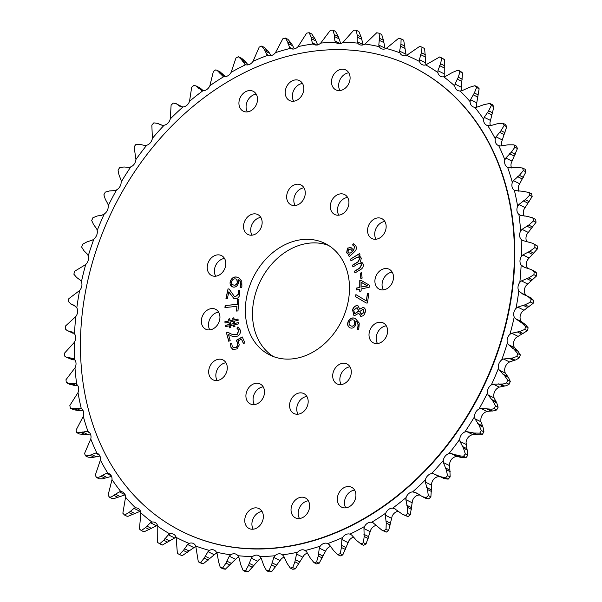 <?xml version="1.0" encoding="UTF-8"?>
<svg xmlns="http://www.w3.org/2000/svg" width="602" height="602" viewBox="0 0 602 602"><rect width="100%" height="100%" fill="white"/><g stroke="black" fill="none" stroke-linecap="round" stroke-linejoin="round"><path stroke-width="0.9" d="M248.077 90.751A11.122 8.797 -63.6 0 0 239.265 100.316A11.122 8.797 -63.6 0 0 243.283 111.197A11.122 8.797 -63.6 0 0 248.37 111.724A11.122 8.797 -63.6 0 0 257.182 102.159A11.122 8.797 -63.6 0 0 253.171 91.278A11.122 8.797 -63.6 0 0 248.077 90.751M256.211 94.138A11.122 8.797 -63.6 0 0 255.24 94.311A11.122 8.797 -63.6 0 0 247.399 111.889M340.642 69.411A11.122 8.797 -63.6 0 0 331.83 78.975A11.122 8.797 -63.6 0 0 335.848 89.856A11.122 8.797 -63.6 0 0 340.935 90.383A11.122 8.797 -63.6 0 0 349.754 80.819A11.122 8.797 -63.6 0 0 345.736 69.937A11.122 8.797 -63.6 0 0 340.642 69.411M348.776 72.797A11.122 8.797 -63.6 0 0 347.805 72.97A11.122 8.797 -63.6 0 0 339.964 90.548M300.187 497.395A11.122 8.797 -63.6 0 0 291.376 506.959A11.122 8.797 -63.6 0 0 295.386 517.84A11.122 8.797 -63.6 0 0 300.481 518.36A11.122 8.797 -63.6 0 0 309.293 508.803A11.122 8.797 -63.6 0 0 305.274 497.914A11.122 8.797 -63.6 0 0 300.187 497.395M308.322 500.781A11.122 8.797 -63.6 0 0 307.344 500.947A11.122 8.797 -63.6 0 0 299.51 518.533M346.474 486.725A11.122 8.797 -63.6 0 0 337.654 496.289A11.122 8.797 -63.6 0 0 341.673 507.17A11.122 8.797 -63.6 0 0 346.76 507.689A11.122 8.797 -63.6 0 0 355.579 498.132A11.122 8.797 -63.6 0 0 351.56 487.244A11.122 8.797 -63.6 0 0 346.474 486.725M354.601 490.111A11.122 8.797 -63.6 0 0 353.63 490.276A11.122 8.797 -63.6 0 0 345.789 507.862M253.901 508.065A11.122 8.797 -63.6 0 0 245.089 517.63A11.122 8.797 -63.6 0 0 249.108 528.511A11.122 8.797 -63.6 0 0 254.194 529.03A11.122 8.797 -63.6 0 0 263.014 519.473A11.122 8.797 -63.6 0 0 258.995 508.585A11.122 8.797 -63.6 0 0 253.901 508.065M262.036 511.452A11.122 8.797 -63.6 0 0 261.065 511.617A11.122 8.797 -63.6 0 0 253.224 529.203M294.363 80.081A11.122 8.797 -63.6 0 0 285.544 89.645A11.122 8.797 -63.6 0 0 289.562 100.526A11.122 8.797 -63.6 0 0 294.656 101.053A11.122 8.797 -63.6 0 0 303.468 91.489A11.122 8.797 -63.6 0 0 299.45 80.608A11.122 8.797 -63.6 0 0 294.363 80.081M302.49 83.467A11.122 8.797 -63.6 0 0 301.519 83.64A11.122 8.797 -63.6 0 0 293.678 101.219M295.815 184.408A11.122 8.797 -63.6 0 0 287.003 193.972A11.122 8.797 -63.6 0 0 291.022 204.861A11.122 8.797 -63.6 0 0 296.109 205.38A11.122 8.797 -63.6 0 0 304.928 195.816A11.122 8.797 -63.6 0 0 300.91 184.934A11.122 8.797 -63.6 0 0 295.815 184.408M303.95 187.801A11.122 8.797 -63.6 0 0 302.979 187.967A11.122 8.797 -63.6 0 0 295.138 205.545M216.381 255.06A11.122 8.797 -63.6 0 0 207.57 264.617A11.122 8.797 -63.6 0 0 211.58 275.505A11.122 8.797 -63.6 0 0 216.675 276.025A11.122 8.797 -63.6 0 0 225.487 266.46A11.122 8.797 -63.6 0 0 221.468 255.579A11.122 8.797 -63.6 0 0 216.381 255.06M224.508 258.446A11.122 8.797 -63.6 0 0 223.538 258.612A11.122 8.797 -63.6 0 0 215.704 276.19M217.841 359.386A11.122 8.797 -63.6 0 0 209.022 368.951A11.122 8.797 -63.6 0 0 213.04 379.832A11.122 8.797 -63.6 0 0 218.127 380.351A11.122 8.797 -63.6 0 0 226.946 370.787A11.122 8.797 -63.6 0 0 222.928 359.906A11.122 8.797 -63.6 0 0 217.841 359.386M225.968 362.773A11.122 8.797 -63.6 0 0 224.997 362.938A11.122 8.797 -63.6 0 0 217.156 380.517M298.727 393.068A11.122 8.797 -63.6 0 0 289.916 402.633A11.122 8.797 -63.6 0 0 293.934 413.514A11.122 8.797 -63.6 0 0 299.021 414.033A11.122 8.797 -63.6 0 0 307.84 404.469A11.122 8.797 -63.6 0 0 303.822 393.588A11.122 8.797 -63.6 0 0 298.727 393.068M306.862 396.455A11.122 8.797 -63.6 0 0 305.891 396.62A11.122 8.797 -63.6 0 0 298.05 414.199M378.169 322.424A11.122 8.797 -63.6 0 0 369.35 331.98A11.122 8.797 -63.6 0 0 373.368 342.869A11.122 8.797 -63.6 0 0 378.462 343.388A11.122 8.797 -63.6 0 0 387.274 333.824A11.122 8.797 -63.6 0 0 383.256 322.943A11.122 8.797 -63.6 0 0 378.169 322.424M386.296 325.81A11.122 8.797 -63.6 0 0 385.325 325.975A11.122 8.797 -63.6 0 0 377.492 343.554M376.709 218.09A11.122 8.797 -63.6 0 0 367.897 227.654A11.122 8.797 -63.6 0 0 371.916 238.542A11.122 8.797 -63.6 0 0 377.002 239.062A11.122 8.797 -63.6 0 0 385.814 229.497A11.122 8.797 -63.6 0 0 381.803 218.616A11.122 8.797 -63.6 0 0 376.709 218.09M384.844 221.483A11.122 8.797 -63.6 0 0 383.873 221.649A11.122 8.797 -63.6 0 0 376.032 239.227M384.053 268.733A11.122 8.797 -63.6 0 0 375.242 278.297A11.122 8.797 -63.6 0 0 379.26 289.178A11.122 8.797 -63.6 0 0 384.347 289.705A11.122 8.797 -63.6 0 0 393.159 280.141A11.122 8.797 -63.6 0 0 389.148 269.252A11.122 8.797 -63.6 0 0 384.053 268.733M392.188 272.119A11.122 8.797 -63.6 0 0 391.217 272.285A11.122 8.797 -63.6 0 0 383.376 289.871M339.483 194.032A11.122 8.797 -63.6 0 0 330.664 203.596A11.122 8.797 -63.6 0 0 334.682 214.478A11.122 8.797 -63.6 0 0 339.776 215.004A11.122 8.797 -63.6 0 0 348.588 205.44A11.122 8.797 -63.6 0 0 344.57 194.551A11.122 8.797 -63.6 0 0 339.483 194.032M347.61 197.418A11.122 8.797 -63.6 0 0 346.639 197.584A11.122 8.797 -63.6 0 0 338.806 215.17M252.705 214.041A11.122 8.797 -63.6 0 0 243.885 223.605A11.122 8.797 -63.6 0 0 247.904 234.487A11.122 8.797 -63.6 0 0 252.99 235.006A11.122 8.797 -63.6 0 0 261.81 225.441A11.122 8.797 -63.6 0 0 257.791 214.56A11.122 8.797 -63.6 0 0 252.705 214.041M260.832 217.427A11.122 8.797 -63.6 0 0 259.861 217.593A11.122 8.797 -63.6 0 0 252.02 235.179M210.497 308.743A11.122 8.797 -63.6 0 0 201.678 318.308A11.122 8.797 -63.6 0 0 205.696 329.189A11.122 8.797 -63.6 0 0 210.783 329.715A11.122 8.797 -63.6 0 0 219.602 320.151A11.122 8.797 -63.6 0 0 215.584 309.27A11.122 8.797 -63.6 0 0 210.497 308.743M218.624 312.129A11.122 8.797 -63.6 0 0 217.653 312.295A11.122 8.797 -63.6 0 0 209.812 329.881M255.067 383.444A11.122 8.797 -63.6 0 0 246.248 393.008A11.122 8.797 -63.6 0 0 250.266 403.889A11.122 8.797 -63.6 0 0 255.361 404.416A11.122 8.797 -63.6 0 0 264.173 394.852A11.122 8.797 -63.6 0 0 260.154 383.971A11.122 8.797 -63.6 0 0 255.067 383.444M263.194 386.83A11.122 8.797 -63.6 0 0 262.224 386.996A11.122 8.797 -63.6 0 0 254.39 404.582M341.846 363.435A11.122 8.797 -63.6 0 0 333.034 372.999A11.122 8.797 -63.6 0 0 337.052 383.888A11.122 8.797 -63.6 0 0 342.139 384.407A11.122 8.797 -63.6 0 0 350.958 374.843A11.122 8.797 -63.6 0 0 346.94 363.962A11.122 8.797 -63.6 0 0 341.846 363.435M349.98 366.821A11.122 8.797 -63.6 0 0 349.01 366.994A11.122 8.797 -63.6 0 0 341.168 384.573M273.421 356.572A62.247 49.251 116.4 0 1 255.03 295.198A62.247 49.251 116.4 0 1 303.762 244.096A62.247 49.251 116.4 0 1 328.579 245.428M298.238 357.904A62.247 49.251 116.4 0 1 269.749 354.977A62.247 49.251 116.4 0 1 247.264 294.069A62.247 49.251 116.4 0 1 296.598 240.537A62.247 49.251 116.4 0 1 325.095 243.471A62.247 49.251 116.4 0 1 347.58 304.379A62.247 49.251 116.4 0 1 298.238 357.904M300.834 543.741A259.349 205.199 -63.6 0 0 506.41 320.715A259.349 205.199 -63.6 0 0 412.716 66.912A259.349 205.199 -63.6 0 0 294.009 54.707A259.349 205.199 -63.6 0 0 88.434 277.733A259.349 205.199 -63.6 0 0 182.128 531.536A259.349 205.199 -63.6 0 0 300.834 543.741M412.912 67.01A259.349 205.199 116.4 0 1 413.115 67.108A259.349 205.199 116.4 0 1 506.801 320.911A259.349 205.199 116.4 0 1 301.233 543.937A259.349 205.199 116.4 0 1 182.519 531.732A259.349 205.199 116.4 0 1 182.323 531.634M152.366 138.377A267.28 211.483 116.4 0 1 164.15 125.216A7.397 5.854 -63.6 0 0 164.459 125.156A7.397 5.854 -63.6 0 0 170.291 118.91A267.28 211.483 116.4 0 1 182.97 106.968A7.397 5.854 -63.6 0 0 183.903 106.832A7.397 5.854 -63.6 0 0 189.532 101.302A267.28 211.483 116.4 0 1 202.972 90.691A7.397 5.854 -63.6 0 0 204.522 90.556A7.397 5.854 -63.6 0 0 209.88 85.717A267.28 211.483 116.4 0 1 223.944 76.552A7.397 5.854 -63.6 0 0 226.096 76.492A7.397 5.854 -63.6 0 0 231.13 72.33A267.28 211.483 116.4 0 1 245.676 64.707A7.397 5.854 -63.6 0 0 248.408 64.79A7.397 5.854 -63.6 0 0 253.066 61.276A267.28 211.483 116.4 0 1 267.943 55.264A7.397 5.854 -63.6 0 0 271.224 55.565A7.397 5.854 -63.6 0 0 275.46 52.667A267.28 211.483 116.4 0 1 290.518 48.333A7.397 5.854 -63.6 0 0 290.932 48.566A7.397 5.854 -63.6 0 0 294.318 48.92A7.397 5.854 -63.6 0 0 298.088 46.587A267.28 211.483 116.4 0 1 313.16 43.976A7.397 5.854 -63.6 0 0 314.063 44.563A7.397 5.854 -63.6 0 0 317.45 44.909A7.397 5.854 -63.6 0 0 320.708 43.103A267.28 211.483 116.4 0 1 335.653 42.238A7.397 5.854 -63.6 0 0 336.992 43.239A7.397 5.854 -63.6 0 0 340.378 43.585A7.397 5.854 -63.6 0 0 343.095 42.245A267.28 211.483 116.4 0 1 357.754 43.141A7.397 5.854 -63.6 0 0 359.492 44.608A7.397 5.854 -63.6 0 0 362.871 44.954A7.397 5.854 -63.6 0 0 365.015 44.029A267.28 211.483 116.4 0 1 379.245 46.67A7.397 5.854 -63.6 0 0 381.314 48.664A7.397 5.854 -63.6 0 0 384.701 49.01A7.397 5.854 -63.6 0 0 386.243 48.431A267.28 211.483 116.4 0 1 399.894 52.795A7.397 5.854 -63.6 0 0 402.256 55.361A7.397 5.854 -63.6 0 0 405.635 55.708A7.397 5.854 -63.6 0 0 406.568 55.414A267.28 211.483 116.4 0 1 419.496 61.457A7.397 5.854 -63.6 0 0 422.085 64.632A7.397 5.854 -63.6 0 0 425.471 64.978A7.397 5.854 -63.6 0 0 425.78 64.896A267.28 211.483 116.4 0 1 437.857 72.556A7.397 5.854 -63.6 0 0 440.604 76.379A7.397 5.854 -63.6 0 0 443.674 76.785A267.28 211.483 116.4 0 1 454.773 85.981A7.397 5.854 -63.6 0 0 457.633 90.481A7.397 5.854 -63.6 0 0 460.078 90.962A267.28 211.483 116.4 0 1 470.079 101.595A7.397 5.854 -63.6 0 0 472.984 106.795A7.397 5.854 -63.6 0 0 474.812 107.276A267.28 211.483 116.4 0 1 483.624 119.241A7.397 5.854 -63.6 0 0 486.499 125.156A7.397 5.854 -63.6 0 0 487.725 125.562A267.28 211.483 116.4 0 1 495.258 138.738A7.397 5.854 -63.6 0 0 498.05 145.368A7.397 5.854 -63.6 0 0 498.697 145.631A267.28 211.483 116.4 0 1 504.867 159.884A7.397 5.854 -63.6 0 0 507.509 167.228A7.397 5.854 -63.6 0 0 507.606 167.281A267.28 211.483 116.4 0 1 512.347 182.459A7.397 5.854 -63.6 0 0 514.364 190.285A267.28 211.483 116.4 0 1 517.63 206.238A7.397 5.854 -63.6 0 0 518.894 214.402A267.28 211.483 116.4 0 1 520.655 230.965A7.397 5.854 -63.6 0 0 521.159 239.4A267.28 211.483 116.4 0 1 521.4 256.407A7.397 5.854 -63.6 0 0 521.136 265.015A267.28 211.483 116.4 0 1 519.842 282.278A7.397 5.854 -63.6 0 0 518.811 290.977A267.28 211.483 116.4 0 1 516.012 308.329A7.397 5.854 -63.6 0 0 514.228 317.028A267.28 211.483 116.4 0 1 509.939 334.291A7.397 5.854 -63.6 0 0 507.418 342.899A267.28 211.483 116.4 0 1 501.692 359.898A7.397 5.854 -63.6 0 0 498.464 368.326A267.28 211.483 116.4 0 1 491.352 384.881A7.397 5.854 -63.6 0 0 487.447 393.038A267.28 211.483 116.4 0 1 479.026 408.984A7.397 5.854 -63.6 0 0 474.481 416.795A267.28 211.483 116.4 0 1 464.834 431.965A7.397 5.854 -63.6 0 0 459.71 439.347A267.28 211.483 116.4 0 1 448.941 453.584A7.397 5.854 -63.6 0 0 443.275 460.47A267.28 211.483 116.4 0 1 431.491 473.623A7.397 5.854 -63.6 0 0 425.343 479.929A267.28 211.483 116.4 0 1 412.663 491.879A7.397 5.854 -63.6 0 0 406.109 497.545A267.28 211.483 116.4 0 1 392.67 508.156A7.397 5.854 -63.6 0 0 385.754 513.122A267.28 211.483 116.4 0 1 371.69 522.288A7.397 5.854 -63.6 0 0 364.503 526.509A267.28 211.483 116.4 0 1 349.958 534.14A7.397 5.854 -63.6 0 0 342.568 537.563A267.28 211.483 116.4 0 1 327.691 543.576A7.397 5.854 -63.6 0 0 320.174 546.172A267.28 211.483 116.4 0 1 305.124 550.506A7.397 5.854 -63.6 0 0 304.702 550.273A7.397 5.854 -63.6 0 0 297.554 552.252A267.28 211.483 116.4 0 1 282.473 554.863A7.397 5.854 -63.6 0 0 281.57 554.276A7.397 5.854 -63.6 0 0 274.926 555.744A267.28 211.483 116.4 0 1 259.981 556.602A7.397 5.854 -63.6 0 0 258.642 555.601A7.397 5.854 -63.6 0 0 252.547 556.594A267.28 211.483 116.4 0 1 237.88 555.699A7.397 5.854 -63.6 0 0 236.15 554.231A7.397 5.854 -63.6 0 0 230.619 554.811A267.28 211.483 116.4 0 1 216.389 552.169A7.397 5.854 -63.6 0 0 214.32 550.175A7.397 5.854 -63.6 0 0 209.391 550.409A267.28 211.483 116.4 0 1 195.74 546.044A7.397 5.854 -63.6 0 0 193.385 543.478A7.397 5.854 -63.6 0 0 189.066 543.425A267.28 211.483 116.4 0 1 176.138 537.383A7.397 5.854 -63.6 0 0 173.549 534.215A7.397 5.854 -63.6 0 0 169.854 533.944A267.28 211.483 116.4 0 1 157.777 526.283A7.397 5.854 -63.6 0 0 155.03 522.468A7.397 5.854 -63.6 0 0 151.96 522.054A267.28 211.483 116.4 0 1 140.86 512.859A7.397 5.854 -63.6 0 0 138.001 508.366A7.397 5.854 -63.6 0 0 135.563 507.877A267.28 211.483 116.4 0 1 125.555 497.244A7.397 5.854 -63.6 0 0 122.657 492.045A7.397 5.854 -63.6 0 0 120.821 491.563A267.28 211.483 116.4 0 1 112.01 479.598A7.397 5.854 -63.6 0 0 109.135 473.691A7.397 5.854 -63.6 0 0 107.909 473.277A267.28 211.483 116.4 0 1 100.376 460.101A7.397 5.854 -63.6 0 0 97.584 453.472A7.397 5.854 -63.6 0 0 96.937 453.208A267.28 211.483 116.4 0 1 90.767 438.956A7.397 5.854 -63.6 0 0 88.125 431.611A7.397 5.854 -63.6 0 0 88.027 431.566A267.28 211.483 116.4 0 1 83.287 416.381A7.397 5.854 -63.6 0 0 81.278 408.562A267.28 211.483 116.4 0 1 78.004 392.602A7.397 5.854 -63.6 0 0 76.74 384.437A267.28 211.483 116.4 0 1 74.979 367.875A7.397 5.854 -63.6 0 0 74.475 359.439A267.28 211.483 116.4 0 1 74.242 342.44A7.397 5.854 -63.6 0 0 74.505 333.832A267.28 211.483 116.4 0 1 75.792 316.562A7.397 5.854 -63.6 0 0 76.823 307.863A267.28 211.483 116.4 0 1 79.622 290.51A7.397 5.854 -63.6 0 0 81.405 281.811L80.683 280.442L76.589 277.417L73.873 274.203A281.111 222.424 116.4 0 1 74.595 271.291L85.695 264.549A7.397 5.854 -63.6 0 0 88.216 255.94L87.644 254.435L83.987 250.763L81.669 247.098A281.111 222.424 116.4 0 1 82.64 244.231L86.981 241.891L92.497 240.047L93.942 238.949A7.397 5.854 -63.6 0 0 97.17 230.521L96.764 228.895L93.588 224.621L91.707 220.535A281.111 222.424 116.4 0 1 92.911 217.743L97.306 215.975L101.828 215.26L104.289 213.966A7.397 5.854 -63.6 0 0 108.187 205.801L107.946 204.086L105.305 199.247L103.883 194.8A281.111 222.424 116.4 0 1 105.305 192.106L109.699 190.917L115.08 190.586L116.615 189.856A7.397 5.854 -63.6 0 0 121.152 182.045L121.085 180.246L119 174.911L118.06 170.14A281.111 222.424 116.4 0 1 119.693 167.582L124.042 166.987L129.257 167.409L130.8 166.874A7.397 5.854 -63.6 0 0 135.924 159.492L134.111 146.82A281.111 222.424 116.4 0 1 135.924 144.42L140.176 144.42L145.157 145.579L146.7 145.255A7.397 5.854 -63.6 0 0 152.366 138.377L151.855 125.073A281.111 222.424 116.4 0 1 153.841 122.853L157.942 123.448L159.823 124.554M170.291 118.91L171.111 105.124A281.111 222.424 116.4 0 1 173.256 103.108L176.16 103.634L179.855 106.276L182.97 106.968M189.532 101.302L191.692 87.185A281.111 222.424 116.4 0 1 193.964 85.394L196.064 85.935L201.55 90.405L202.972 90.691M209.88 85.717L213.386 71.427A281.111 222.424 116.4 0 1 215.757 69.877L217.074 70.329L222.868 76.221M231.13 72.33L235.961 58.018A281.111 222.424 116.4 0 1 238.415 56.731L241.718 58.334L245.428 61.524L241.44 59.538L245.104 64.482M253.066 61.276L259.191 47.099A281.111 222.424 116.4 0 1 261.697 46.083L264.346 49.379L266.791 54.406L267.852 55.226M275.46 52.667L282.835 38.776A281.111 222.424 116.4 0 1 285.378 38.046L287.621 41.786L289.487 47.295L290.518 48.333M298.088 46.587L306.651 33.14A281.111 222.424 116.4 0 1 309.195 32.704L311.001 36.85L312.265 42.78L313.16 43.976M320.708 43.103L330.4 30.243A281.111 222.424 116.4 0 1 332.921 30.1L334.268 34.607L334.9 40.891L335.653 42.238M343.095 42.245L353.833 30.123A281.111 222.424 116.4 0 1 356.309 30.273L357.167 35.089L357.152 41.658L357.754 43.141M365.015 44.029L376.709 32.771A281.111 222.424 116.4 0 1 379.109 33.215L379.471 38.295L378.801 45.075L379.245 46.67M386.243 48.431L398.802 38.167A281.111 222.424 116.4 0 1 401.105 38.904L400.947 44.179L399.623 51.102L399.894 52.795M406.568 55.414L419.872 46.256A281.111 222.424 116.4 0 1 422.047 47.272L421.377 52.698L419.398 59.673L419.496 61.457M425.78 64.896L439.708 56.949A281.111 222.424 116.4 0 1 441.748 58.236L440.551 63.744L437.932 70.712L437.857 72.556M443.674 76.785L445.63 76.311L452.478 72.421L458.107 70.141A281.111 222.424 116.4 0 1 459.981 71.691L458.28 77.222L455.029 84.092L454.773 85.981M460.078 90.962L462.043 90.684L469.139 87.425L474.88 85.695A281.111 222.424 116.4 0 1 476.573 87.486L474.368 92.979L470.516 99.684L470.079 101.595M474.812 107.276L476.769 107.201L484.053 104.613L489.862 103.446A281.111 222.424 116.4 0 1 491.345 105.47L488.658 110.866L484.226 117.33L483.624 119.241M487.725 125.562L490.923 125.555L497.064 123.809L502.888 123.222A281.111 222.424 116.4 0 1 504.16 125.449L500.999 130.694L496.033 136.842L495.258 138.738M498.697 145.631L500.586 145.962L508.05 144.811L513.83 144.819A281.111 222.424 116.4 0 1 514.868 147.227L511.271 152.253L505.808 158.033L504.867 159.884M507.606 167.281L509.435 167.807L516.885 167.409L522.574 168.011A281.111 222.424 116.4 0 1 523.371 170.569L519.36 175.332L513.446 180.668L512.347 182.459M507.418 342.899L508.412 344.615L514.018 349.25L517.75 353.622L520.331 354.902L518.013 351.237L514.356 347.565L513.784 346.06A7.397 5.854 -63.6 0 1 516.305 337.451L527.405 330.709L524.831 329.429L519.458 331.582L511.745 333.23L509.939 334.291M498.464 368.326L499.291 370.155L504.416 375.4L507.712 380.186L510.293 381.465L508.412 377.379L505.236 373.105L504.83 371.479A7.397 5.854 -63.6 0 1 508.058 363.051L509.503 361.952L516.049 359.83L519.36 357.769L516.787 356.489L512.422 358.032L503.558 359.003L501.692 359.898M487.447 393.038L488.109 394.965L492.707 400.774L495.544 405.921L498.117 407.2L496.695 402.753L494.054 397.914L493.813 396.199A7.397 5.854 -63.6 0 1 497.711 388.034L499.216 387.116L506.538 385.641L509.089 384.257L506.515 382.977L503.197 383.986L493.271 384.166L491.352 384.881M474.481 416.795L474.97 418.804L479.004 425.11L481.359 430.581L483.94 431.86L483 427.089L480.915 421.754L480.847 419.955A7.397 5.854 -63.6 0 1 485.385 412.144L486.92 411.414L494.942 410.714L496.695 409.894L494.122 408.615L491.872 409.194L480.975 408.465L479.026 408.984M459.71 439.347L460.018 441.416L463.457 448.166L465.316 453.9L467.889 455.18L466.076 442.508A7.397 5.854 -63.6 0 1 471.2 435.126L472.743 434.591L481.389 434.787L482.307 434.418L479.734 433.139L473.962 433.034L466.806 431.642L464.834 431.965M443.275 460.47L443.403 462.569L446.225 469.695L447.572 475.648L450.146 476.927L449.634 463.623A7.397 5.854 -63.6 0 1 455.3 456.745L456.843 456.421L461.824 457.58L466.008 457.603L463.502 456.301L457.829 455.601L450.898 453.464L448.941 453.584M151.96 522.054L150.425 522.739L145.526 527.6L141.32 530.58L143.976 531.852L157.513 525.35M135.563 507.877L134.013 508.366L128.866 512.595L124.539 515.034L127.12 516.305L128.286 516.192L140.469 511.196M120.821 491.563L119.286 491.849L111.325 496.928L109.564 497.275L112.138 498.554L114.395 498.448L125.231 494.799M107.909 473.277L106.396 473.36L99.104 477.153L96.538 477.499L99.112 478.778L102.445 478.808L111.385 476.408M96.937 453.208L95.47 453.088L88.93 455.661L85.597 455.902L88.17 457.181L92.557 457.46L99.955 456.053M88.027 431.566L86.62 431.243L80.916 432.687L76.853 432.71L79.426 433.989L84.837 434.636L90.42 434.034M358.13 305.899L357.505 305.703C355.15 305.741 353.555 307.178 352.719 310.007L353.871 315.38L354.593 315.629L358.702 313.281L360.839 316.268C362.931 316.298 364.36 315.064 365.128 312.558C365.881 309.872 365.248 308.141 363.232 307.359L359.725 309.18L358.039 305.846L357.325 305.613C354.969 305.65 353.374 307.088 352.539 309.917L353.961 315.425M363.901 307.592L363.232 307.359L359.725 309.18M360.237 316.073L360.839 316.268M367.423 303.009L368.83 293.58L367.393 293.603L366.302 300.917L355.902 294.604L355.586 296.696L366.279 303.032L367.423 303.009M356.218 288.132L356.218 290.006L359.763 289.253L359.763 291.315L361.14 291.014L361.14 288.96L369.222 287.244L369.222 285.092L360.922 280.299L359.763 280.547L359.763 287.38L356.218 288.132L356.399 289.968M362.141 278.109L361.463 272.721L360.169 273.195L360.854 278.583L362.141 278.109M352.569 244.954L354.495 246.549L353.735 250.154L350.898 247.49L347.452 248.122L346.632 252.795L347.821 253.939L349.408 254.21L348.475 255.323L349.31 256.685L354.292 251.967C356.429 250.033 356.911 247.964 355.744 245.767L353.344 243.72L352.569 244.954L353.035 245.157M353.795 243.9L353.344 243.72L352.764 245.029M361.93 262.389L360.38 261.983L361.32 258.138L359.981 256.429L358.626 256.053L360.079 255.09L359.575 253.547L350.447 259.138L351.004 260.862L356.527 257.536L358.905 257.332L359.763 258.363L357.904 261.893L352.418 265.196L352.983 266.919L358.634 263.51L360.861 263.307L361.704 264.316L359.567 268.116L354.39 271.239L354.947 272.954L360.335 269.711C362.63 268.447 363.608 266.588 363.269 264.143L361.817 262.329M228.038 288.885L225.961 298.411L227.375 298.524L228.835 291.82L233.764 298.374L235.179 298.773C237.572 298.727 239.129 297.298 239.837 294.498L239.483 290.172L238.144 290.721L238.512 293.972L235.405 296.733L234.351 296.432L229.084 288.968L228.038 288.885L226.156 298.426M240.16 287.44L241.485 287.801L241.899 286.341L241.786 281.187L238.633 277.74L237.286 277.229C234.306 276.371 232.003 277.627 230.37 280.983C229.558 284.106 230.385 286.108 232.861 286.996C235.247 287.538 237.053 286.424 238.272 283.662L238.166 279.689C240.333 280.863 241.146 282.94 240.612 285.935L240.16 287.44M232.161 286.733L232.861 286.996M237.068 304.326L225.125 305.538L224.952 307.554L236.902 306.343L236.496 311.061L237.971 310.91L238.941 299.472L237.474 299.623L237.256 304.416L225.125 305.538M224.892 321.739L225.043 323.048L229.001 322.22L229.264 324.493L225.314 325.321L225.464 326.638L229.422 325.81L229.663 327.887L230.837 327.465L230.619 325.584L233.538 324.945L233.772 326.931L234.946 326.51L234.735 324.719L238.588 323.906L238.43 322.612L234.577 323.409L234.306 321.129L238.166 320.317L238.016 319.045L234.155 319.843L233.915 317.766L232.741 318.18L232.966 320.061L230.039 320.685L229.806 318.691L228.632 319.113L228.843 320.904L224.892 321.739L225.208 323.011M243.539 343.742L244.879 342.741L242.23 336.947L236.225 340.371L237.12 341.951C238.144 343.9 237.805 345.706 236.104 347.377L233.463 347.76L232.244 346.406L231.71 343.328L230.31 343.825L230.965 347.384L232.914 349.521L237.045 348.904L239.272 344.916L238.189 340.898L241.432 339.114L243.539 343.742M226.427 332.778L228.76 341.289L230.16 340.529L228.519 334.539L229.768 335.088C232.191 336.616 234.848 336.932 237.73 336.036C239.995 334.561 240.83 332.545 240.236 329.986L237.94 326.901L236.91 328.12L238.738 330.378L237.022 334.343C234.163 334.96 231.529 334.494 229.136 332.929L227.466 332.214L226.427 332.778L228.895 341.214M357.054 329.241L358.303 329.791L358.852 328.361L359.274 323.116L355.293 318.488C352.486 317.216 350.123 318.18 348.189 321.378C347.083 324.433 347.685 326.577 349.995 327.812C352.268 328.677 354.134 327.797 355.601 325.155L355.902 321.107C357.881 322.589 358.461 324.817 357.641 327.774L357.054 329.241M355.624 318.654L355.473 318.578C352.667 317.307 350.304 318.27 348.377 321.468C347.264 324.523 347.866 326.668 350.183 327.902M74.505 333.832L72.398 332.101L67.296 330.694L65.279 328.94A281.111 222.424 116.4 0 1 65.498 326.028L75.792 316.562M76.823 307.863L73.873 305.169L70.818 304.033L75.626 306.343M75.468 306.283L71.472 304.296L68.387 301.579A281.111 222.424 116.4 0 1 68.861 298.652L79.622 290.51M81.405 281.811A267.28 211.483 116.4 0 1 85.695 264.549M88.216 255.94A267.28 211.483 116.4 0 1 93.942 238.949M97.17 230.521A267.28 211.483 116.4 0 1 104.289 213.966M108.187 205.801A267.28 211.483 116.4 0 1 116.615 189.856M121.152 182.045A267.28 211.483 116.4 0 1 130.8 166.874M135.924 159.492A267.28 211.483 116.4 0 1 146.7 145.255M160.395 124.81L159.124 124.178L162.63 125.336L164.15 125.216M161.313 125.103L157.566 123.244L161.223 125.081M201.113 90.202L201.55 90.405M223.161 76.349L223.944 76.552M238.415 56.731L241.44 59.538M514.838 190.548L523.484 191.361L529.03 192.557A281.111 222.424 116.4 0 1 529.587 195.251L525.192 199.691L518.879 204.522L517.63 206.238M531.611 193.836L528.669 192.369L531.611 193.836A281.111 222.424 116.4 0 1 532.16 196.53L529.587 195.251M518.894 214.402L520.549 215.328L527.781 216.434L533.139 218.217A281.111 222.424 116.4 0 1 533.432 221.009L528.707 225.08L522.047 229.347L520.655 230.965M519.932 215.057L520.549 215.328M521.159 239.4L522.724 240.514L532.755 243.298L534.847 244.713A281.111 222.424 116.4 0 1 534.885 247.58L529.858 251.237L522.912 254.902L521.4 256.407M521.136 265.015L524.109 267.168L531.28 269.606L534.147 271.78A281.111 222.424 116.4 0 1 533.929 274.693L528.639 277.898L521.467 280.908L519.842 282.278M518.811 290.977L523.108 294.34L527.465 296.124L531.032 299.141A281.111 222.424 116.4 0 1 530.565 302.069L525.072 304.785L517.735 307.11L516.012 308.329M514.228 317.028L515.372 318.608L521.415 322.604L525.554 326.517A281.111 222.424 116.4 0 1 524.831 329.429M517.75 353.622A281.111 222.424 116.4 0 1 516.787 356.489M507.712 380.186A281.111 222.424 116.4 0 1 506.515 382.977M495.544 405.921A281.111 222.424 116.4 0 1 494.122 408.615M481.359 430.581A281.111 222.424 116.4 0 1 479.734 433.139M465.316 453.9A281.111 222.424 116.4 0 1 463.502 456.301M447.572 475.648A281.111 222.424 116.4 0 1 445.585 477.868L440.07 476.573L433.425 473.714L431.491 473.623M444.434 478.756L440.07 476.573M425.343 479.929L425.298 482.051L427.48 489.494L428.308 495.596A281.111 222.424 116.4 0 1 426.171 497.613L422.311 496.612L416.825 493.083L412.663 491.879M406.109 497.545L405.883 499.66L407.411 507.343L407.727 513.536A281.111 222.424 116.4 0 1 405.462 515.327L402.685 514.447L394.506 508.645L392.67 508.156M395.108 508.931L395.717 509.247M385.754 513.122L385.37 515.214L386.236 523.063L386.04 529.293A281.111 222.424 116.4 0 1 383.67 530.844L381.939 530.189L373.082 522.777M373.458 522.98L371.69 522.288M364.503 526.509L363.954 528.564L364.165 536.495L363.465 542.703A281.111 222.424 116.4 0 1 361.012 543.99L356.572 540.476L351.636 535.02L349.958 534.14M342.568 537.563L341.861 539.55L341.424 547.496L340.235 553.622A281.111 222.424 116.4 0 1 337.722 554.638L333.658 550.642L329.264 544.644L327.804 543.629M320.174 546.172L319.316 548.083L318.255 555.962L316.592 561.944A281.111 222.424 116.4 0 1 314.048 562.674L310.391 558.227L306.576 551.748L305.124 550.506M297.554 552.252L296.56 554.058L294.882 561.801L292.768 567.581A281.111 222.424 116.4 0 1 290.224 568.025L287.003 563.171L283.79 556.271L282.473 554.863M274.926 555.744L273.812 557.429L271.547 564.962L269.019 570.478A281.111 222.424 116.4 0 1 266.498 570.621L263.744 565.406L261.155 558.159L259.981 556.602M252.547 556.594L251.32 558.144L248.498 565.391L245.586 570.598A281.111 222.424 116.4 0 1 243.118 570.448L240.838 564.924L238.904 557.392L237.88 555.699M230.619 554.811L229.302 556.21L225.968 563.103L222.71 567.949A281.111 222.424 116.4 0 1 220.309 567.505L218.541 561.726L217.254 553.975L216.389 552.169M209.391 550.409L207.991 551.65L204.191 558.114L200.624 562.554A281.111 222.424 116.4 0 1 198.321 561.817L195.74 546.044M189.066 543.425L187.606 544.494L183.384 550.476L179.554 554.465A281.111 222.424 116.4 0 1 177.372 553.449L176.138 537.383M169.854 533.944L168.349 534.824L163.759 540.272L159.718 543.772A281.111 222.424 116.4 0 1 157.679 542.485L157.777 526.283M141.32 530.58A281.111 222.424 116.4 0 1 139.446 529.03L140.86 512.859M124.539 515.034A281.111 222.424 116.4 0 1 122.853 513.235L125.555 497.244M109.564 497.275A281.111 222.424 116.4 0 1 108.074 495.258L112.01 479.598M96.538 477.499A281.111 222.424 116.4 0 1 95.266 475.271L100.376 460.101M85.597 455.902A281.111 222.424 116.4 0 1 84.551 453.494L90.767 438.956M76.853 432.71A281.111 222.424 116.4 0 1 76.048 430.152L83.287 416.381M80.909 408.352L74.52 408.653L70.389 408.164A281.111 222.424 116.4 0 1 69.84 405.47L78.004 392.602M83.046 410.534L78.516 410.639L73.331 409.631L70.389 408.164M76.74 384.437L75.506 383.722L70.223 383.587L66.288 382.511A281.111 222.424 116.4 0 1 65.987 379.712L74.979 367.875M75.965 383.91L76.401 384.166M271.081 55.595L268.341 51.358L264.278 47.362L261.697 46.083M294.363 48.905L291.609 43.773L287.952 39.326L285.378 38.046M317.758 45.067L314.996 38.829L311.776 33.975L309.195 32.704M340.845 43.841L338.256 36.594L335.502 31.379L332.921 30.1M357.152 41.658L363.096 44.608L361.162 37.076L358.882 31.552L356.309 30.273M385.099 48.905L383.459 40.274L381.691 34.495L379.109 33.215M406.26 55.956L403.679 40.183L401.105 38.904M425.945 64.858A7.397 5.854 -63.6 0 1 425.862 64.617L424.628 48.551L422.047 47.272M439.708 56.949L442.282 58.228A281.111 222.424 116.4 0 1 444.321 59.515L441.748 58.236M458.107 70.141L460.68 71.42A281.111 222.424 116.4 0 1 462.554 72.97L459.981 71.691M474.88 85.695L477.461 86.966A281.111 222.424 116.4 0 1 479.147 88.765L476.573 87.486M489.862 103.446L492.436 104.725A281.111 222.424 116.4 0 1 493.926 106.742L491.345 105.47M502.888 123.222L505.462 124.501A281.111 222.424 116.4 0 1 506.733 126.729L504.16 125.449M513.83 144.819L516.403 146.098A281.111 222.424 116.4 0 1 517.449 148.506L514.868 147.227M522.574 168.011L525.147 169.29A281.111 222.424 116.4 0 1 525.952 171.848L523.371 170.569M533.139 218.217L535.712 219.489A281.111 222.424 116.4 0 1 536.013 222.288L533.432 221.009M534.847 244.713L537.42 245.992A281.111 222.424 116.4 0 1 537.466 248.859L534.885 247.58M534.147 271.78L536.721 273.06A281.111 222.424 116.4 0 1 536.502 275.972L533.929 274.693M531.032 299.141L533.613 300.421A281.111 222.424 116.4 0 1 533.139 303.348L530.565 302.069M525.554 326.517L528.127 327.797A281.111 222.424 116.4 0 1 527.405 330.709M520.331 354.902A281.111 222.424 116.4 0 1 519.36 357.769M510.293 381.465A281.111 222.424 116.4 0 1 509.089 384.257M498.117 407.2A281.111 222.424 116.4 0 1 496.695 409.894M483.94 431.86A281.111 222.424 116.4 0 1 482.307 434.418M467.889 455.18A281.111 222.424 116.4 0 1 466.076 457.58M450.146 476.927A281.111 222.424 116.4 0 1 448.159 479.147L445.585 477.868M428.308 495.596L430.889 496.876A281.111 222.424 116.4 0 1 428.744 498.892L426.171 497.613M407.727 513.536L410.308 514.815A281.111 222.424 116.4 0 1 408.036 516.606L405.462 515.327M386.04 529.293L388.614 530.573A281.111 222.424 116.4 0 1 386.243 532.123L383.67 530.844M363.465 542.703L366.039 543.982A281.111 222.424 116.4 0 1 363.585 545.269L361.012 543.99M340.235 553.622L342.809 554.901A281.111 222.424 116.4 0 1 340.303 555.917L337.722 554.638M316.592 561.944L319.165 563.224A281.111 222.424 116.4 0 1 316.622 563.954L314.048 562.674M292.768 567.581L295.349 568.86A281.111 222.424 116.4 0 1 292.805 569.296L290.224 568.025M269.019 570.478L271.6 571.757A281.111 222.424 116.4 0 1 269.079 571.9L266.498 570.621M245.586 570.598L248.167 571.877A281.111 222.424 116.4 0 1 245.691 571.727L243.118 570.448M222.71 567.949L225.291 569.229A281.111 222.424 116.4 0 1 222.89 568.785L220.309 567.505M200.624 562.554L203.198 563.833A281.111 222.424 116.4 0 1 200.895 563.096L198.321 561.817M179.554 554.465L182.128 555.744A281.111 222.424 116.4 0 1 179.953 554.728L177.372 553.449M159.718 543.772L162.292 545.051L176.22 537.104M67.296 330.694L74.656 333.628M182.128 106.99L176.16 103.634M198.562 88.223L203.122 90.488L199.315 87.553L196.064 85.935M225.374 76.612L220.061 71.811L217.074 70.329M248.016 64.865L245.428 61.524M444.487 76.65A7.397 5.854 -63.6 0 1 444.223 75.717L444.321 59.515M461.531 90.804A7.397 5.854 -63.6 0 1 461.14 89.141L462.554 72.97M476.897 107.171A7.397 5.854 -63.6 0 1 476.445 104.756L479.147 88.765M490.449 125.615A7.397 5.854 -63.6 0 1 489.99 122.402L493.926 106.742M502.045 145.947A7.397 5.854 -63.6 0 1 501.624 141.899L506.733 126.729M511.58 167.966A7.397 5.854 -63.6 0 1 511.233 163.044L517.449 148.506M518.954 191.466A7.397 5.854 -63.6 0 1 518.713 185.619L525.952 171.848M524.116 216.201A7.397 5.854 -63.6 0 1 523.996 209.398L532.16 196.53M535.712 219.489L531.882 217.465M527.028 241.944A7.397 5.854 -63.6 0 1 527.021 234.125L536.013 222.288M537.42 245.992L532.755 243.298M527.706 268.462L527.495 268.168A7.397 5.854 -63.6 0 1 527.758 259.56L537.466 248.859M536.721 273.06L534.704 271.306L531.28 269.606M520.105 292.414L526.05 295.364L525.177 294.137A7.397 5.854 -63.6 0 1 526.208 285.438L536.502 275.972M533.613 300.421L530.528 297.704M528.127 327.797L525.411 324.583L521.317 321.558L520.595 320.189A7.397 5.854 -63.6 0 1 522.378 311.49L533.139 303.348M444.058 478.552L448.159 479.147M430.889 496.876L431.709 483.09A7.397 5.854 -63.6 0 1 437.85 476.784L440.687 476.897M422.311 496.612L425.84 498.366L428.744 498.892M410.308 514.815L412.468 500.698A7.397 5.854 -63.6 0 1 419.03 495.032L420.505 495.115M402.685 514.447L408.036 516.606M388.614 530.573L392.12 516.283A7.397 5.854 -63.6 0 1 398.644 511.301M381.939 530.189L386.243 532.123M366.039 543.982L370.87 529.67A7.397 5.854 -63.6 0 1 376.626 525.388M360.282 543.666L363.585 545.269M342.809 554.901L348.934 540.724A7.397 5.854 -63.6 0 1 353.984 537.134M319.165 563.224L326.54 549.333A7.397 5.854 -63.6 0 1 330.919 546.405M295.349 568.86L303.912 555.413A7.397 5.854 -63.6 0 1 307.637 553.095M271.6 571.757L281.292 558.897A7.397 5.854 -63.6 0 1 284.362 557.136M248.167 571.877L258.905 559.755A7.397 5.854 -63.6 0 1 261.336 558.49M225.291 569.229L236.985 557.971A7.397 5.854 -63.6 0 1 238.783 557.128M203.198 563.833L215.757 553.569A7.397 5.854 -63.6 0 1 216.901 553.095M182.128 555.744L195.432 546.586A7.397 5.854 -63.6 0 1 195.921 546.413M67.221 383.098L70.118 384.535L77.884 385.799M74.475 359.439L73.339 358.536L66.092 357.137L64.58 356.008A281.111 222.424 116.4 0 1 64.534 353.141L74.242 342.44M66.092 357.137L72.27 359.642L74.294 359.943L69.734 357.678M355.902 321.107L356.083 321.197C358.062 322.68 358.649 324.907 357.829 327.864L357.234 329.332M350.989 325.93L350.808 325.84C349.228 325.17 348.754 323.853 349.371 321.897L349.371 321.897C350.665 319.903 352.215 319.338 354.021 320.204L354.781 320.806L354.909 324.154C353.878 326.006 352.569 326.6 350.989 325.93L350.733 325.802M354.021 320.204L354.601 320.715L354.728 324.064C353.69 325.915 352.388 326.51 350.808 325.84L350.815 325.848M238.114 326.999L237.09 328.21L238.919 330.468L237.203 334.434C234.344 335.051 231.717 334.584 229.317 333.019L227.646 332.304L226.608 332.868M241.432 339.114L243.644 343.667M231.702 343.486L230.491 343.915L230.965 347.384M231.145 347.474L233.004 349.566M242.305 337.097L236.413 340.461L237.301 342.041C238.324 343.99 237.986 345.796 236.293 347.467L236.104 347.377M236.293 347.467L233.561 347.798M229.001 322.22L229.452 324.583L225.494 325.411L225.637 326.6M229.422 325.81L229.829 327.827M233.538 324.945L233.937 326.871M238.445 322.74L234.577 323.409M238.031 319.173L234.155 319.843M233.93 317.909L232.921 318.27L233.147 320.151L230.039 320.685M229.821 318.842L228.813 319.203L229.023 320.994L225.073 321.829M233.117 321.378L233.568 323.741L230.461 324.267L230.19 321.995L233.117 321.378L233.388 323.65L230.461 324.267M238.934 299.585L237.655 299.713L237.256 304.416M236.902 306.343L236.691 311.038M225.306 305.628L225.148 307.539M238.723 277.785L237.466 277.319C234.494 276.461 232.184 277.718 230.551 281.074L232.252 286.77M238.166 279.689L238.354 279.779C240.514 280.953 241.327 283.03 240.792 286.025L240.341 287.53M233.659 285.062L233.478 284.972C231.808 284.528 231.191 283.316 231.619 281.33L231.619 281.33C232.733 279.223 234.246 278.47 236.172 279.065L236.992 279.576L236.353 279.155L236.992 279.576L237.459 282.812C236.601 284.746 235.329 285.498 233.659 285.062L232.929 284.769M236.172 279.065L236.812 279.486L237.278 282.722C236.42 284.656 235.149 285.408 233.478 284.972L233.019 284.814M229.129 289.05L228.218 288.975M239.543 290.307L238.324 290.811L238.693 294.062L235.405 296.733M235.585 296.824L234.441 296.477M228.873 291.827L229.543 293.091M229.723 293.182L233.854 298.419M359.755 253.638L350.447 259.138M360.071 256.475L358.649 256.113M362.111 262.48L360.387 262.028M360.952 263.352L361.885 264.406L359.748 268.206L354.57 271.329L355.075 272.879M358.995 257.378L359.943 258.454L358.085 261.983L352.599 265.286L353.111 266.837M350.627 259.229L351.132 260.779M349.408 254.21L348.656 255.414L349.378 256.602M352.749 245.044L354.683 246.639L353.57 250.312M350.989 247.542L347.64 248.212L346.812 252.885L347.918 253.976M350.612 249.1L352.727 251.373L350.77 253.021L348.897 253.006M352.546 251.282L350.582 252.93L348.799 252.968L347.979 252.185L348.543 249.469L350.514 249.047L352.727 251.373M361.478 272.872L360.357 273.285L361.012 278.523M359.763 289.253L359.943 291.27M361.08 280.397L359.943 280.637L359.943 287.47L356.399 288.223M361.177 282.263L367.702 285.882L361.14 287.086L361.14 282.27L365.73 284.972M367.521 285.724L361.14 287.086M356.075 294.717L355.767 296.786L366.309 303.032M368.815 293.671L367.574 293.693L366.257 300.917M358.702 313.281L361.019 316.359M363.992 307.637L363.412 307.449M357.535 307.915L356.941 307.697L358.672 310.843L355.029 313.574L354.555 313.416L353.728 310.196M357.121 307.788L358.852 310.933L355.21 313.665L354.646 313.461M362.968 309.353L364.157 312.303L361.418 314.417L360.869 314.206M363.322 309.466L362.788 309.262L363.977 312.212L360.959 314.252M353.728 310.203L356.941 307.697M361.418 314.417L359.687 311.648L362.788 309.262M523.176 333.598L519.18 331.619M515.019 360.109L511.03 358.13M504.694 386.025L500.698 384.046M492.301 411.083L488.305 409.097M477.958 435.013L473.962 433.034M461.824 457.58L457.829 455.601M72.27 359.642L68.274 357.656M76.281 385.656L71.721 383.391M74.219 385.566L70.223 383.587M81.834 408.976L79.946 408.036M80.6 410.519L76.04 408.254M78.516 410.639L74.52 408.653M89.54 432.687L86.62 431.243M87.2 434.268L82.64 432.003M85.115 434.591L81.119 432.612M99.383 455.029L95.47 453.088M96.019 456.662L91.459 454.397M93.95 457.189L89.954 455.21M111.265 475.776L106.396 473.36M106.968 477.469L102.408 475.204M104.936 478.191L100.94 476.212M125.058 494.716L119.286 491.849M119.926 496.477L115.366 494.212M117.947 497.387L113.951 495.401M139.957 511.316L134.013 508.366M134.773 513.491L130.213 511.226M132.861 514.575L128.866 512.595M156.369 525.689L150.425 522.739M151.343 528.33L146.783 526.073M149.522 529.579L145.526 527.6M174.294 537.774L168.349 534.824M169.471 540.859L164.91 538.594M167.755 542.251L163.759 540.272M193.551 547.444L187.606 544.494M188.975 550.928L184.415 548.67M187.372 552.463L183.384 550.476M213.936 554.6L207.991 551.65M209.654 558.453L205.094 556.188M208.187 560.101L204.191 558.114M235.247 559.168L229.302 556.21M231.288 563.344L226.728 561.079M229.964 565.09L225.968 563.103M257.265 561.094L251.32 558.144M253.668 565.549L249.108 563.291M252.494 567.377L248.498 565.391M279.757 560.379L273.812 557.429M276.551 565.06L271.991 562.795M275.543 566.941L271.547 564.962M302.505 557.008L296.56 554.058M299.713 561.869L295.153 559.604M298.87 563.788L294.882 561.801M325.261 551.033L319.316 548.083M322.905 556.015L318.345 553.75M322.243 557.949L318.255 555.962M347.805 542.5L341.861 539.55M345.902 547.549L341.342 545.292M345.42 549.483L341.424 547.496M369.899 531.513L363.954 528.564M368.462 536.57L363.901 534.313M368.161 538.474L364.165 536.495M391.308 518.164L385.37 515.214M390.352 523.191L385.792 520.926M390.231 525.042L386.236 523.063M418.939 494.34L414.567 492.165M411.828 502.61L405.883 499.66M411.347 507.531L406.786 505.274M411.407 509.322L407.411 507.343M439.37 476.664L433.425 473.714M431.243 485.001L425.298 482.051M431.228 489.772L426.667 487.507M431.468 491.473L427.48 489.494M460.538 457.046L455.977 454.788M456.843 456.421L450.898 453.464M449.348 465.519L443.403 462.569M449.807 470.087L445.247 467.822M450.213 471.682L446.225 469.695M476.588 434.682L472.028 432.417M472.743 434.591L466.806 431.642M465.963 444.366L460.018 441.416M466.874 448.678L462.313 446.413M467.453 450.146L463.457 448.166M490.863 410.955L486.303 408.69M486.92 411.414L480.975 408.465M480.915 421.754L474.97 418.804M482.262 425.764L477.702 423.499M483 427.089L479.004 425.11M503.212 386.115L498.652 383.85M499.216 387.116L493.271 384.166M494.054 397.914L488.109 394.965M495.815 401.579L491.262 399.314M496.695 402.753L492.707 400.774M513.514 360.41L508.953 358.145M509.503 361.952L503.558 359.003M505.236 373.105L499.291 370.155M507.396 376.378L502.836 374.113M508.412 377.379L504.416 375.4M521.648 334.102L517.088 331.845M517.69 336.179L511.745 333.23M514.356 347.565L508.412 344.615M516.877 350.409L512.325 348.152M518.013 351.237L514.018 349.25M529.068 306.764L525.072 304.785M527.548 307.471L522.987 305.214M523.68 310.06L517.735 307.11M521.317 321.558L515.372 318.608M524.176 323.951L519.616 321.686M525.411 324.583L521.415 322.604M532.635 279.877L528.639 277.898M531.145 280.788L526.584 278.523M527.412 283.858L521.467 280.908M533.854 253.224L529.858 251.237M532.409 254.322L527.849 252.057M528.849 257.852L522.912 254.902M525.772 267.882L522.559 266.287M532.695 227.067L528.707 225.08M531.318 228.346L526.758 226.081M527.984 232.297L522.047 229.347M529.188 201.678L525.192 199.691M527.886 203.13L523.326 200.865M524.824 207.472L518.879 204.522M523.356 177.319L519.36 175.332M522.145 178.922L517.592 176.664M519.391 183.618L513.446 180.668M515.267 154.24L511.271 152.253M514.168 155.986L509.608 153.721M511.753 160.982L505.808 158.033M504.995 132.673L500.999 130.694M504.017 134.547L499.457 132.282M501.978 139.799L496.033 136.842M492.647 112.845L488.658 110.866M491.811 114.824L487.251 112.566M490.171 120.28L484.226 117.33M478.357 94.965L474.368 92.979M477.672 97.027L473.112 94.77M476.46 102.633L470.516 99.684M462.268 79.201L458.28 77.222M461.742 81.338L457.181 79.073M460.974 87.042L455.029 84.092M444.547 65.731L440.551 63.744M444.186 67.913L439.626 65.648M443.877 73.662L437.932 70.712M425.373 54.677L421.377 52.698M425.185 56.889L420.625 54.624M425.343 62.623L419.398 59.673M404.943 46.166L400.947 44.179M404.935 48.378L400.375 46.113M405.567 54.052L399.623 51.102M383.459 40.274L379.471 38.295M383.64 42.479L379.079 40.214M384.746 48.025L378.801 45.075M361.162 37.076L357.167 35.089M361.516 39.235L356.956 36.978M338.256 36.594L334.268 34.607M338.798 38.694L334.238 36.436M340.341 43.592L334.9 40.891M314.996 38.829L311.001 36.85M315.711 40.861L311.159 38.596M316.787 45.022L312.265 42.78M291.609 43.773L287.621 41.786M292.504 45.699L287.944 43.434M293.039 49.063L289.487 47.295M268.341 51.358L264.346 49.379M269.403 53.172L264.842 50.914M269.335 55.67L266.791 54.406M246.654 63.202L242.094 60.937M245.925 64.775L244.42 64.03M223.109 74.151L219.113 72.172M224.486 75.686L219.926 73.421M201.61 89.119L197.614 87.139M181.142 106.268L177.154 104.289M181.714 106.93L178.222 105.2M74.889 305.763L72.804 304.732M72.684 333.124L68.688 331.138M74.181 333.395L70.095 331.363M412.716 66.912L413.115 67.108M531.182 297.967L527.465 296.124M182.128 531.536L182.519 531.732"/></g></svg>
